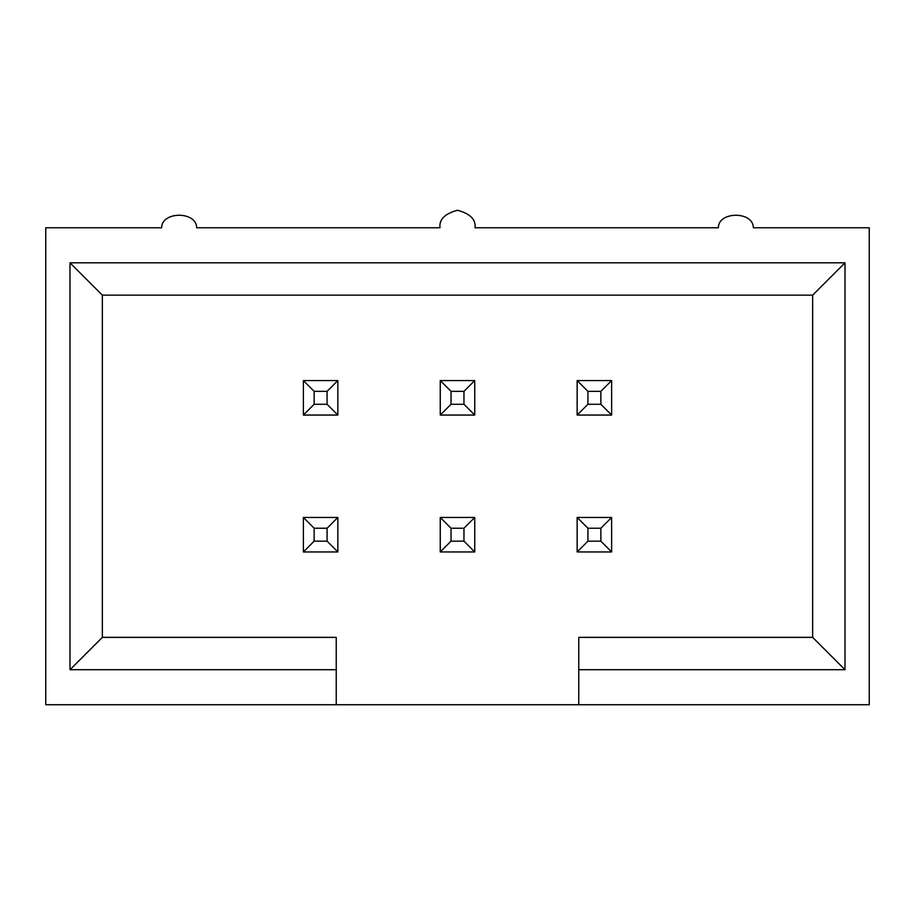 <?xml version="1.0" encoding="UTF-8"?>
<svg xmlns="http://www.w3.org/2000/svg" width="915" height="915" viewBox="0 0 915 915"><rect width="100%" height="100%" fill="white"/><g stroke="black" fill="none" stroke-linecap="round" stroke-linejoin="round"><path stroke-width="1.37" d="M196.656 227.778L439.989 227.778L196.656 227.778C196.633 211.091 161.646 211.091 161.623 227.778L45.75 227.778L161.623 227.778C161.646 211.091 196.633 211.091 196.656 227.778M336.24 704.733L869.25 704.733L869.25 227.778L869.25 704.733L336.24 704.733L336.24 669.711L69.998 669.711L69.998 262.811L845.002 262.811L845.002 669.711L578.76 669.711L578.76 704.733L578.76 637.366L812.657 637.366L812.657 295.145L102.343 295.145L102.343 637.366L336.24 637.366L336.24 704.733L45.75 704.733L45.75 227.778L45.75 704.733L336.24 704.733M475.011 227.778L718.344 227.778L475.011 227.778C476.006 219.497 470.173 213.653 457.5 210.267C444.827 213.653 438.994 219.497 439.989 227.778C438.994 219.497 444.827 213.653 457.5 210.267C470.173 213.653 476.006 219.497 475.011 227.778M869.25 227.778L753.377 227.778C753.354 211.091 718.367 211.091 718.344 227.778C718.367 211.091 753.354 211.091 753.377 227.778L869.25 227.778M578.76 637.366L578.76 669.711L845.002 669.711L812.657 637.366L578.76 637.366M812.657 637.366L845.002 669.711L845.002 262.811L812.657 295.145L812.657 637.366M812.657 295.145L845.002 262.811L69.998 262.811L102.343 295.145L812.657 295.145M102.343 295.145L69.998 262.811L69.998 669.711L102.343 637.366L102.343 295.145M336.24 669.711L336.24 637.366L102.343 637.366L69.998 669.711L336.24 669.711M314.142 404.281L327.078 404.281L327.078 391.346L314.142 391.346L314.142 404.281L314.142 391.346L303.368 380.571L337.852 380.571L337.852 415.055L303.368 415.055L303.368 380.571L303.368 415.055L314.142 404.281L303.368 415.055L337.852 415.055L327.078 404.281L314.142 404.281M303.368 380.571L314.142 391.346L327.078 391.346L337.852 380.571L303.368 380.571M327.078 404.281L337.852 415.055L337.852 380.571L327.078 391.346L327.078 404.281M314.142 541.165L327.078 541.165L327.078 528.241L314.142 528.241L314.142 541.165L314.142 528.241L303.368 517.455L337.852 517.455L337.852 551.951L303.368 551.951L303.368 517.455L303.368 551.951L314.142 541.165L303.368 551.951L337.852 551.951L327.078 541.165L314.142 541.165M303.368 517.455L314.142 528.241L327.078 528.241L337.852 517.455L303.368 517.455M327.078 541.165L337.852 551.951L337.852 517.455L327.078 528.241L327.078 541.165M451.038 541.165L463.962 541.165L463.962 528.241L451.038 528.241L451.038 541.165L451.038 528.241L440.252 517.455L474.748 517.455L474.748 551.951L440.252 551.951L440.252 517.455L440.252 551.951L451.038 541.165L440.252 551.951L474.748 551.951L463.962 541.165L451.038 541.165M440.252 517.455L451.038 528.241L463.962 528.241L474.748 517.455L440.252 517.455M463.962 541.165L474.748 551.951L474.748 517.455L463.962 528.241L463.962 541.165M587.922 541.165L600.858 541.165L600.858 528.241L587.922 528.241L587.922 541.165L587.922 528.241L577.148 517.455L611.632 517.455L611.632 551.951L577.148 551.951L577.148 517.455L577.148 551.951L587.922 541.165L577.148 551.951L611.632 551.951L600.858 541.165L587.922 541.165M577.148 517.455L587.922 528.241L600.858 528.241L611.632 517.455L577.148 517.455M600.858 541.165L611.632 551.951L611.632 517.455L600.858 528.241L600.858 541.165M451.038 404.281L463.962 404.281L463.962 391.346L451.038 391.346L451.038 404.281L451.038 391.346L440.252 380.571L474.748 380.571L474.748 415.055L440.252 415.055L440.252 380.571L440.252 415.055L451.038 404.281L440.252 415.055L474.748 415.055L463.962 404.281L451.038 404.281M440.252 380.571L451.038 391.346L463.962 391.346L474.748 380.571L440.252 380.571M463.962 404.281L474.748 415.055L474.748 380.571L463.962 391.346L463.962 404.281M587.922 404.281L600.858 404.281L600.858 391.346L587.922 391.346L587.922 404.281L587.922 391.346L577.148 380.571L611.632 380.571L611.632 415.055L577.148 415.055L577.148 380.571L577.148 415.055L587.922 404.281L577.148 415.055L611.632 415.055L600.858 404.281L587.922 404.281M577.148 380.571L587.922 391.346L600.858 391.346L611.632 380.571L577.148 380.571M600.858 404.281L611.632 415.055L611.632 380.571L600.858 391.346L600.858 404.281"/></g></svg>
